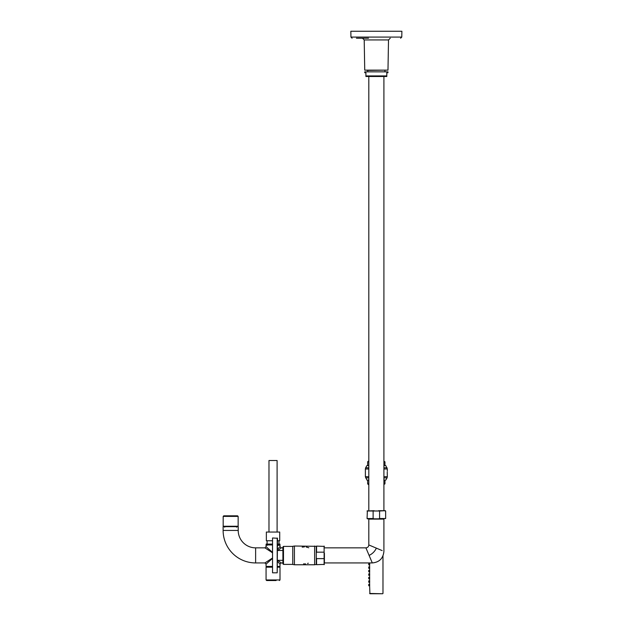 <?xml version="1.0" encoding="UTF-8"?>
<svg xmlns="http://www.w3.org/2000/svg" width="625" height="625" viewBox="0 0 625 625"><rect width="100%" height="100%" fill="white"/><g stroke="black" fill="none" stroke-linecap="round" stroke-linejoin="round"><path stroke-width="0.94" d="M382.164 550.594L368.812 544.945C368.641 546.719 367.672 547.68 365.906 547.852L366.625 549.539L365.906 547.852C367.672 547.68 368.641 546.719 368.812 544.945L368.812 519.117L383.906 519.117L383.906 551.336C383.227 558.406 379.352 562.273 372.297 562.938L365.906 547.852L324.406 547.852M371.555 561.203L372.297 562.938C379.352 562.258 383.219 558.391 383.906 551.336L383.906 519.117M387.969 71.852L387.969 72.727L387.969 71.852L364.75 71.852L364.75 72.727L365.906 72.727L365.906 76.5L372.617 76.5M385.641 70.141L367.07 70.406M387.969 72.727L386.805 72.727L386.805 76.5L368.547 76.5M386.805 76.5L386.805 75.914L386.805 76.5L386.805 75.914L365.906 75.914L365.906 76.5M374.094 510.703L367.07 510.992L379.586 510.992L379.586 518.539L378.625 518.828L385.641 518.539L379.586 518.539M379.586 510.992L385.352 510.703L378.625 510.703M373.125 510.992L373.125 518.539L374.094 518.828L367.359 518.828M374.094 518.828L378.625 518.828M368.812 76.5L368.812 510.703M383.906 468.984L387.328 468.984L385.789 465.586L383.906 465.586L383.906 76.5L383.906 510.703L383.906 480.094L385.789 480.094L387.078 477.883L383.906 477.883M368.523 38.219L356.422 38.219M350.836 31.25L401.883 31.25L401.781 37.078L350.938 37.078L352.094 38.219L350.938 37.078L350.836 31.25M364.203 39.93L364.734 70.141L387.984 70.141L388.508 39.93L364.203 39.93L362.461 38.219M385.641 510.992L385.641 518.539L385.641 510.992L384.047 510.703M314.633 564.773L316.281 564.477L316.281 546.312L294.422 546.023L294.422 564.773L314.633 564.773L314.633 546.023M294.422 546.023L292.773 546.312L292.773 564.477L294.422 564.773M308.789 547.766L306.172 547M304.461 546.875L302.188 547.133M308.305 563.227L307.547 563.484M305.531 563.867L304.992 563.906M304.375 563.914L303.555 563.875M282.906 547.852L281.164 547.852L280 546.688L280 544.945L277.484 544.945M272.258 544.945L266.07 544.945L266.07 546.688L272.258 552.141M277.797 550.461L281.164 547.852L280 546.688L277.484 549.336M272.258 552.602L264.914 547.852L266.07 546.688M277.797 560.328L281.164 562.938L280 564.102L280 566.422L277.484 566.422M238.211 530.438A17.414 17.414 0 0 0 255.625 547.852L255.625 562.938A32.508 32.508 0 0 1 223.117 530.438L223.117 526.664L238.211 526.664L238.211 530.438L223.117 530.438M255.625 562.938L264.914 562.938L272.258 558.188M264.914 562.938L266.07 564.102L264.914 562.938L266.07 564.102L272.258 558.648M277.484 561.453L280 564.102L281.164 562.938L280 564.102M266.07 564.102L266.07 566.422L272.258 566.422M282.906 562.938L281.164 562.938M264.914 547.852L255.625 547.852M271.836 552.492L272.258 552.492M279.945 544.945L279.945 544.078L277.484 544.078M272.258 544.078L266.133 544.078L266.133 544.945M276.102 580.531L266.648 580.531L276.102 580.531M272.258 567.18L266.07 567.18L266.07 579.945L280 579.945L280 567.18L277.484 567.18M238.148 516.391L238.148 526.258L223.18 526.258L223.18 516.391L223.758 515.812L237.57 515.812L238.148 516.391L223.18 516.391M282.906 551.359L282.906 546.977L283.484 546.398L282.906 546.977L283.484 546.398L283.484 564.391L282.906 563.812L282.906 551.359M324.406 557.664L324.117 564.68L324.117 552.164L316.57 552.164L316.281 553.125M324.117 558.625L316.57 558.625L316.281 557.664M324.406 553.125L324.406 563.086M368.812 465.586L366.922 465.586L365.641 467.805L368.812 467.805M368.812 480.094L366.922 480.094L365.383 476.703L368.812 476.703M387.227 472.078L387.328 476.703L383.906 476.703M368.812 484.453L368.234 484.453L368.812 484.453M384.953 480.094L384.953 483.867L383.906 484.453M368.812 461.234L368.234 461.234L368.812 461.234M383.906 461.812L384.953 461.812L383.906 461.234M268.977 532.055L268.977 460.516L277.102 460.516L277.102 532.055M272.258 540.758L266.359 540.758L266.359 532.055L279.711 532.055L279.711 540.758L277.484 540.758M369.039 585.766L369.625 585.766L369.914 593.75L382.672 593.75M368.766 585.766L369.672 585.766L369.672 584.32L368.766 584.32L368.766 585.766L368.766 584.32M368.766 582.289L369.672 582.289L369.672 580.836L368.766 580.836L368.766 582.289L368.766 580.836M368.766 578.805L369.672 578.805L369.672 577.352L368.766 577.352L368.766 578.805L368.766 577.352M368.766 575.32L369.672 575.32L369.672 573.867L368.766 573.867L368.766 575.32L368.766 573.867M368.766 571.836L369.672 571.836L369.672 570.391L368.766 570.391L368.766 571.836L368.766 570.391M368.766 568.352L369.672 568.352L369.672 566.906L368.766 566.906L368.766 568.352L368.766 566.906M368.766 564.875L369.672 564.875L369.672 563.422L368.766 563.422L368.766 564.875L368.766 563.422M368.766 564.438L368.766 563.859M368.766 567.922L368.766 567.336M368.766 571.406L368.766 570.82M368.766 574.883L368.766 574.305M368.766 578.367L368.766 577.789M368.766 581.852L368.766 581.273M368.766 585.336L368.766 584.75M369.039 566.906L369.625 566.906L369.625 564.875L369.039 564.875M369.625 562.938L369.039 563.422M369.039 570.391L369.625 570.391L369.625 568.352L369.039 568.352M369.039 573.867L369.625 573.867L369.625 571.836L369.039 571.836M369.625 577.352L369.625 575.32L369.039 575.32M369.039 580.836L369.625 580.836L369.625 578.805L369.039 578.805M369.039 584.32L369.625 584.32L369.625 582.289L369.039 582.289M277.484 560.328L282.906 560.328M277.484 550.461L282.906 550.461M277.195 572.812L277.484 538.273L272.547 537.984L272.547 572.812L277.195 572.812L277.195 537.984M272.547 572.812L272.547 537.984M369.102 555.398C372.398 553.859 374.82 551.445 376.359 548.141M373.125 518.539L367.07 518.539L367.359 510.703M316.57 552.164L316.57 546.109L324.406 546.398M324.117 552.164L324.117 546.109M324.406 564.391L316.57 564.68L316.57 558.625M387.078 467.805L383.906 467.805M368.812 468.984L365.383 468.984L365.641 467.805M368.812 477.883L365.641 477.883M368.812 483.867L367.656 483.867L368.234 484.453M384.953 483.867L383.906 483.867M368.812 461.812L367.656 461.812L367.656 465.586M369.641 593.461L382.688 593.75M372.297 562.938L324.406 562.938M384.922 70.406L384.922 71.852L384.922 70.406M367.797 70.406L367.797 71.852M387.984 70.141L388.508 39.93L390.25 38.219M401.781 37.078L400.617 38.219L401.781 37.078L401.883 31.25M281.164 547.852L280 546.688M270.281 566.422L270.281 567.18M278.984 540.758L278.984 544.078M267.086 540.758L267.086 544.078M267.086 545.383L267.523 544.945M278.984 545.383L278.555 544.945L278.117 545.383M280 579.945L279.422 580.531M266.07 579.945L266.648 580.531M237.047 526.258L237.047 526.664M224.281 526.258L224.281 526.664M224.648 527.18L225.164 526.664M236.68 527.18L236.164 526.664M292.773 564.391L283.484 564.391L282.906 563.812M292.773 546.398L283.484 546.398M387.078 477.883L387.328 476.703M365.383 468.984L365.383 476.703M387.328 468.984L387.328 471.203M367.656 480.094L367.656 483.867M384.953 461.812L384.953 465.586M367.656 461.812L368.234 461.234M368.758 563.508L368.758 564.789M368.758 566.992L368.758 568.273M368.758 570.477L368.758 571.75M368.758 573.953L368.758 575.234M368.758 577.438L368.758 578.719M368.758 580.922L368.758 582.203M368.758 584.406L368.758 585.68M382.977 593.461L382.977 555.875"/></g></svg>
